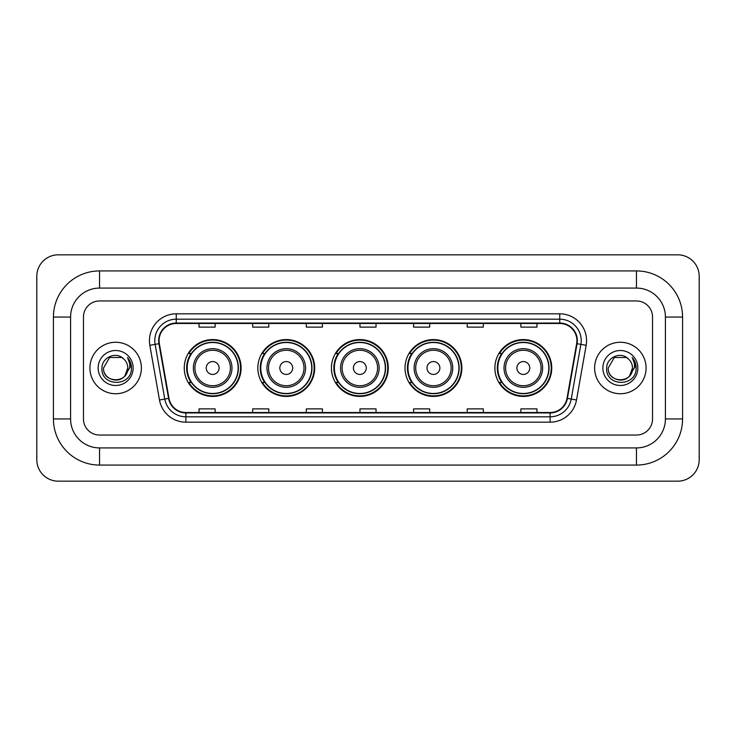 <?xml version="1.0" encoding="UTF-8"?>
<svg xmlns="http://www.w3.org/2000/svg" width="736" height="736" viewBox="0 0 736 736"><rect width="100%" height="100%" fill="white"/><g stroke="black" fill="none" stroke-linecap="round" stroke-linejoin="round"><path stroke-width="1.1" d="M494.905 368A28.428 28.428 0 0 0 523.333 396.428A28.428 28.428 0 0 0 551.752 368A28.428 28.428 0 0 0 523.333 339.572A28.428 28.428 0 0 0 494.905 368M405.012 368A28.428 28.428 0 0 0 433.44 396.428A28.428 28.428 0 0 0 461.858 368A28.428 28.428 0 0 0 433.44 339.572A28.428 28.428 0 0 0 405.012 368M331.421 368A28.428 28.428 0 0 0 359.849 396.428A28.428 28.428 0 0 0 388.277 368A28.428 28.428 0 0 0 359.849 339.572A28.428 28.428 0 0 0 331.421 368M257.83 368A28.428 28.428 0 0 0 286.258 396.428A28.428 28.428 0 0 0 314.686 368A28.428 28.428 0 0 0 286.258 339.572A28.428 28.428 0 0 0 257.83 368M184.248 368A28.428 28.428 0 0 0 212.667 396.428A28.428 28.428 0 0 0 241.095 368A28.428 28.428 0 0 0 212.667 339.572A28.428 28.428 0 0 0 184.248 368M191.066 382.481A26.018 26.018 0 0 1 191.066 353.519M264.647 382.481A26.018 26.018 0 0 1 264.647 353.519M338.238 382.481A26.018 26.018 0 0 1 338.238 353.519M411.829 382.481A26.018 26.018 0 0 1 411.829 353.519M501.722 382.481A26.018 26.018 0 0 1 501.722 353.519M89.902 368A25.742 25.742 0 0 0 115.644 393.742A25.742 25.742 0 0 0 141.386 368A25.742 25.742 0 0 0 115.644 342.258A25.742 25.742 0 0 0 89.902 368A25.742 25.742 0 0 0 115.644 393.742A25.742 25.742 0 0 0 141.386 368A25.742 25.742 0 0 0 115.644 342.258A25.742 25.742 0 0 0 89.902 368M594.614 368A25.742 25.742 0 0 0 620.356 393.742A25.742 25.742 0 0 0 646.098 368A25.742 25.742 0 0 0 620.356 342.258A25.742 25.742 0 0 0 594.614 368A25.742 25.742 0 0 0 620.356 393.742A25.742 25.742 0 0 0 646.098 368A25.742 25.742 0 0 0 620.356 342.258A25.742 25.742 0 0 0 594.614 368M159.086 340.648A17.167 17.167 0 0 1 176.254 323.481L559.746 323.481A17.167 17.167 0 0 1 576.647 343.629L567.005 398.332A17.167 17.167 0 0 1 550.105 412.519L185.895 412.519A17.167 17.167 0 0 1 168.995 398.332L159.353 343.629A17.167 17.167 0 0 1 159.086 340.648M158.663 340.648A17.59 17.59 0 0 0 158.93 343.703L168.572 398.406A17.59 17.59 0 0 0 185.895 412.951L550.105 412.951A17.59 17.59 0 0 0 567.428 398.406L577.07 343.703A17.59 17.59 0 0 0 559.746 323.049L176.254 323.049A17.59 17.59 0 0 0 158.663 340.648M149.84 345.304A26.818 26.818 0 0 1 176.254 313.83L559.746 313.83A26.818 26.818 0 0 1 586.16 345.304L576.509 400.007A26.818 26.818 0 0 1 550.105 422.17L185.895 422.17A26.818 26.818 0 0 1 159.491 400.007L149.84 345.304L155.121 344.374A21.454 21.454 0 0 1 176.254 319.194L559.746 319.194A21.454 21.454 0 0 1 580.879 344.374L571.228 399.078A21.454 21.454 0 0 1 550.105 416.806L185.895 416.806A21.454 21.454 0 0 1 164.772 399.078L155.121 344.374A21.454 21.454 0 0 1 154.799 340.648M652.538 317.05A16.091 16.091 0 0 0 636.447 300.96L99.553 300.96A16.091 16.091 0 0 0 83.462 317.05L83.462 418.95A16.091 16.091 0 0 0 99.553 435.04L636.447 435.04A16.091 16.091 0 0 0 652.538 418.95L652.538 317.05A16.091 16.091 0 0 0 636.447 300.96L99.553 300.96A16.091 16.091 0 0 0 83.462 317.05L83.462 418.95A16.091 16.091 0 0 0 99.553 435.04L636.447 435.04A16.091 16.091 0 0 0 652.538 418.95L652.538 317.05M567.428 398.406L571.228 399.078L580.879 344.374L586.16 345.304M359.959 323.481L359.959 327.115L376.041 327.115L376.041 323.481M306.323 323.481L306.323 327.115L322.414 327.115L322.414 323.481M252.687 323.481L252.687 327.115L268.778 327.115L268.778 323.481M199.051 323.481L199.051 327.115L215.142 327.115L215.142 323.481M413.586 323.481L413.586 327.115L429.677 327.115L429.677 323.481M467.222 323.481L467.222 327.115L483.313 327.115L483.313 323.481M520.858 323.481L520.858 327.115L536.949 327.115L536.949 323.481M376.041 412.519L376.041 408.885L359.959 408.885L359.959 412.519M322.414 412.519L322.414 408.885L306.323 408.885L306.323 412.519M268.778 412.519L268.778 408.885L252.687 408.885L252.687 412.519M215.142 412.519L215.142 408.885L199.051 408.885L199.051 412.519M429.677 412.519L429.677 408.885L413.586 408.885L413.586 412.519M483.313 412.519L483.313 408.885L467.222 408.885L467.222 412.519M536.949 412.519L536.949 408.885L520.858 408.885L520.858 412.519M99.553 270.922L99.553 288.08L636.447 288.08L636.447 270.922A46.129 46.129 0 0 1 682.576 317.05A46.129 46.129 0 0 0 636.447 270.922L99.553 270.922A46.129 46.129 0 0 0 53.424 317.05L53.424 418.95A46.129 46.129 0 0 0 99.553 465.078L636.447 465.078A46.129 46.129 0 0 0 682.576 418.95L682.576 317.05L665.408 317.05A28.962 28.962 0 0 0 636.447 288.08L99.553 288.08A28.962 28.962 0 0 0 70.592 317.05L70.592 418.95A28.962 28.962 0 0 0 99.553 447.92L636.447 447.92A28.962 28.962 0 0 0 665.408 418.95L665.408 317.05L665.408 418.95L682.576 418.95M699.2 276.285A21.454 21.454 0 0 0 677.746 254.831L58.254 254.831A21.454 21.454 0 0 0 36.8 276.285L36.8 459.715A21.454 21.454 0 0 0 58.254 481.169L677.746 481.169A21.454 21.454 0 0 0 699.2 459.715L699.2 276.285M123.584 358.846A12.126 12.126 0 0 1 127.77 368C128.506 383.64 102.782 383.64 103.518 368L109.581 357.503L121.707 357.503L123.584 358.846C116.15 351.044 101.826 357.466 101.954 368C100.593 386.713 130.934 387.2 131.431 368.911L131.45 368C131.404 364.026 130.088 360.53 127.484 357.521C129.462 360.769 130.162 364.265 129.573 368L124.936 375.783A12.126 12.126 0 0 0 127.77 368L124.899 375.829M124.936 375.783C118.496 384.486 102.893 378.92 103.518 368M98.155 368A17.489 17.489 0 0 0 115.644 385.489A17.489 17.489 0 0 0 133.133 368A17.489 17.489 0 0 0 115.644 350.511A17.489 17.489 0 0 0 98.155 368M127.604 357.659L131.45 368.46M219.107 368A6.44 6.44 0 0 0 212.667 361.56A6.44 6.44 0 0 0 206.236 368A6.44 6.44 0 0 0 212.667 374.44A6.44 6.44 0 0 0 219.107 368M231.978 368A19.311 19.311 0 0 0 212.667 348.689A19.311 19.311 0 0 0 193.366 368A19.311 19.311 0 0 0 212.667 387.311A19.311 19.311 0 0 0 231.978 368A19.311 19.311 0 0 1 212.667 387.311A19.311 19.311 0 0 1 193.366 368M238.151 368A25.475 25.475 0 0 0 212.667 342.525A25.475 25.475 0 0 0 187.192 368A25.475 25.475 0 0 0 212.667 393.475A25.475 25.475 0 0 0 238.151 368M240.562 368A27.894 27.894 0 0 1 188.839 382.481L191.415 382.481A25.714 25.714 0 0 0 229.687 387.283A25.714 25.714 0 0 0 229.687 348.717A25.714 25.714 0 0 0 191.415 353.519L188.839 353.519A27.894 27.894 0 0 1 240.562 368M292.698 368A6.44 6.44 0 0 0 286.258 361.56A6.44 6.44 0 0 0 279.827 368A6.44 6.44 0 0 0 286.258 374.44A6.44 6.44 0 0 0 292.698 368M305.569 368A19.311 19.311 0 0 0 286.258 348.689A19.311 19.311 0 0 0 266.947 368A19.311 19.311 0 0 0 286.258 387.311A19.311 19.311 0 0 0 305.569 368A19.311 19.311 0 0 1 286.258 387.311A19.311 19.311 0 0 1 266.947 368M311.733 368A25.475 25.475 0 0 0 286.258 342.525A25.475 25.475 0 0 0 260.783 368A25.475 25.475 0 0 0 286.258 393.475A25.475 25.475 0 0 0 311.733 368M314.152 368A27.894 27.894 0 0 1 262.421 382.481L265.006 382.481A25.714 25.714 0 0 0 303.278 387.283A25.714 25.714 0 0 0 303.278 348.717A25.714 25.714 0 0 0 265.006 353.519L262.421 353.519A27.894 27.894 0 0 1 314.152 368M366.28 368A6.44 6.44 0 0 0 359.849 361.56A6.44 6.44 0 0 0 353.409 368A6.44 6.44 0 0 0 359.849 374.44A6.44 6.44 0 0 0 366.28 368M379.16 368A19.311 19.311 0 0 0 359.849 348.689A19.311 19.311 0 0 0 340.538 368A19.311 19.311 0 0 0 359.849 387.311A19.311 19.311 0 0 0 379.16 368A19.311 19.311 0 0 1 359.849 387.311A19.311 19.311 0 0 1 340.538 368M385.324 368A25.475 25.475 0 0 0 359.849 342.525A25.475 25.475 0 0 0 334.374 368A25.475 25.475 0 0 0 359.849 393.475A25.475 25.475 0 0 0 385.324 368M387.734 368A27.894 27.894 0 0 1 336.012 382.481L338.597 382.481A25.714 25.714 0 0 0 376.86 387.283A25.714 25.714 0 0 0 376.86 348.717A25.714 25.714 0 0 0 338.597 353.519L336.012 353.519A27.894 27.894 0 0 1 387.734 368M439.87 368A6.44 6.44 0 0 0 433.44 361.56A6.44 6.44 0 0 0 427 368A6.44 6.44 0 0 0 433.44 374.44A6.44 6.44 0 0 0 439.87 368M452.741 368A19.311 19.311 0 0 0 433.44 348.689A19.311 19.311 0 0 0 414.129 368A19.311 19.311 0 0 0 433.44 387.311A19.311 19.311 0 0 0 452.741 368A19.311 19.311 0 0 1 433.44 387.311A19.311 19.311 0 0 1 414.129 368M458.914 368A25.475 25.475 0 0 0 433.44 342.525A25.475 25.475 0 0 0 407.956 368A25.475 25.475 0 0 0 433.44 393.475A25.475 25.475 0 0 0 458.914 368M461.325 368A27.894 27.894 0 0 1 409.602 382.481L412.188 382.481A25.714 25.714 0 0 0 450.45 387.283A25.714 25.714 0 0 0 450.45 348.717A25.714 25.714 0 0 0 412.188 353.519L409.602 353.519A27.894 27.894 0 0 1 461.325 368M529.764 368A6.44 6.44 0 0 0 523.333 361.56A6.44 6.44 0 0 0 516.893 368A6.44 6.44 0 0 0 523.333 374.44A6.44 6.44 0 0 0 529.764 368M542.634 368A19.311 19.311 0 0 0 523.333 348.689A19.311 19.311 0 0 0 504.022 368A19.311 19.311 0 0 0 523.333 387.311A19.311 19.311 0 0 0 542.634 368A19.311 19.311 0 0 1 523.333 387.311A19.311 19.311 0 0 1 504.022 368M548.808 368A25.475 25.475 0 0 0 523.333 342.525A25.475 25.475 0 0 0 497.849 368A25.475 25.475 0 0 0 523.333 393.475A25.475 25.475 0 0 0 548.808 368M551.218 368A27.894 27.894 0 0 1 499.496 382.481L502.081 382.481A25.714 25.714 0 0 0 540.344 387.283A25.714 25.714 0 0 0 540.344 348.717A25.714 25.714 0 0 0 502.081 353.519L499.496 353.519A27.894 27.894 0 0 1 551.218 368M628.296 358.846A12.126 12.126 0 0 1 632.482 368C633.218 383.64 607.494 383.64 608.23 368L614.293 357.503L626.419 357.503L628.296 358.846C620.853 351.044 606.538 357.466 606.666 368C605.305 386.713 635.646 387.2 636.134 368.911L636.162 368C636.116 364.026 634.8 360.53 632.196 357.521C634.174 360.769 634.874 364.265 634.285 368L629.648 375.783A12.126 12.126 0 0 0 632.482 368L629.611 375.829M629.648 375.783C623.208 384.486 607.605 378.92 608.23 368M602.867 368A17.489 17.489 0 0 0 620.356 385.489A17.489 17.489 0 0 0 637.845 368A17.489 17.489 0 0 0 620.356 350.511A17.489 17.489 0 0 0 602.867 368M632.316 357.659L636.162 368.46M559.746 313.83L559.746 323.049M155.121 344.374L158.93 343.703M185.895 422.17L185.895 412.951M550.105 412.951L550.105 422.17M159.491 400.007L168.572 398.406M577.07 343.703L580.879 344.374M176.254 313.83L176.254 323.049M571.228 399.078L576.509 400.007M636.447 465.078L636.447 447.92L99.553 447.92L99.553 465.078M53.424 418.95L70.592 418.95L70.592 317.05L53.424 317.05M230.405 368A17.738 17.738 0 0 0 212.667 350.262A17.738 17.738 0 0 0 194.93 368A17.738 17.738 0 0 0 212.667 385.738A17.738 17.738 0 0 0 230.405 368M303.996 368A17.738 17.738 0 0 0 286.258 350.262A17.738 17.738 0 0 0 268.52 368A17.738 17.738 0 0 0 286.258 385.738A17.738 17.738 0 0 0 303.996 368M377.586 368A17.738 17.738 0 0 0 359.849 350.262A17.738 17.738 0 0 0 342.111 368A17.738 17.738 0 0 0 359.849 385.738A17.738 17.738 0 0 0 377.586 368M451.177 368A17.738 17.738 0 0 0 433.44 350.262A17.738 17.738 0 0 0 415.702 368A17.738 17.738 0 0 0 433.44 385.738A17.738 17.738 0 0 0 451.177 368M541.07 368A17.738 17.738 0 0 0 523.333 350.262A17.738 17.738 0 0 0 505.595 368A17.738 17.738 0 0 0 523.333 385.738A17.738 17.738 0 0 0 541.07 368"/></g></svg>
